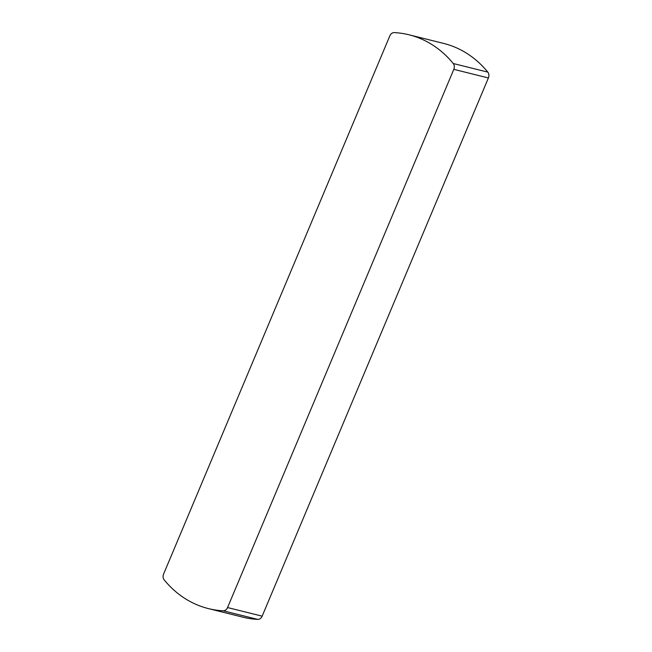 <?xml version="1.0" encoding="UTF-8"?>
<svg xmlns="http://www.w3.org/2000/svg" width="652" height="652" viewBox="0 0 652 652"><rect width="100%" height="100%" fill="white"/><g stroke="black" fill="none" stroke-linecap="round" stroke-linejoin="round"><path stroke-width="0.98" d="M227.564 607.558A5.265 4.205 104 0 1 223.171 610.794A121.753 97.229 104 0 1 208.363 608.585A121.753 97.229 104 0 1 164.182 579.881A5.265 4.205 104 0 1 163.603 574.037L389.847 35.836A5.265 4.205 104 0 1 394.24 32.6A121.753 97.229 104 0 1 409.04 34.8A121.753 97.229 104 0 1 453.23 63.513A5.265 4.205 104 0 1 453.808 69.348L227.564 607.558L262.153 616.164L488.397 77.963A5.265 4.205 -76 0 0 487.818 72.119A121.753 97.229 -76 0 0 443.637 43.415L409.04 34.8M208.363 608.585L242.96 617.199A121.753 97.229 -76 0 0 257.76 619.4A5.265 4.205 -76 0 0 262.153 616.164M223.171 610.794L257.76 619.4M453.808 69.348L488.397 77.963M487.818 72.119L453.23 63.513"/></g></svg>
